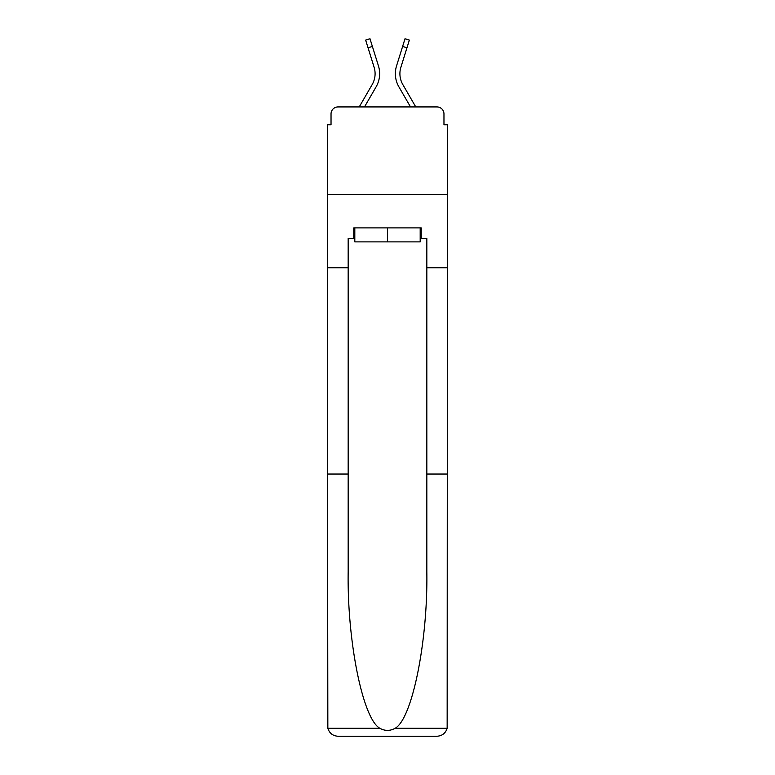 <?xml version="1.0" encoding="UTF-8"?>
<svg xmlns="http://www.w3.org/2000/svg" width="775" height="775" viewBox="0 0 775 775"><rect width="100%" height="100%" fill="white"/><g stroke="black" fill="none" stroke-linecap="round" stroke-linejoin="round"><path stroke-width="1.16" d="M331.032 113.915L331.032 124.756L331.032 113.915A6.994 6.994 0 0 1 338.026 106.931L359.232 106.931L372.174 84.572A21.681 21.681 0 0 0 374.112 67.27L365.645 40.097L369.985 38.75L378.452 65.914A26.224 26.224 0 0 1 376.108 86.848L364.483 106.931M420.186 238.39L421.242 238.39L421.242 227.898L353.758 227.898L353.758 238.39L348.169 238.39L348.169 474.029L327.544 474.029L327.844 728.277C329.433 733.237 332.833 735.892 338.026 736.25L436.974 736.25C442.167 735.892 445.567 733.237 447.156 728.277L447.456 124.756L443.968 124.756L443.968 113.915A6.994 6.994 0 0 0 436.974 106.931L338.026 106.931M348.169 267.753L327.544 267.753L327.544 194.331L447.456 194.331L327.544 194.331L327.544 124.756L331.032 124.756M402.826 84.572A21.681 21.681 0 0 1 400.888 67.27A21.681 21.681 0 0 0 402.826 84.572A21.681 21.681 0 0 1 400.888 67.27A21.681 21.681 0 0 0 402.826 84.572A21.681 21.681 0 0 1 400.888 67.27A21.681 21.681 0 0 0 402.826 84.572A21.681 21.681 0 0 1 400.888 67.27A21.681 21.681 0 0 0 402.826 84.572A21.681 21.681 0 0 1 400.888 67.27A21.681 21.681 0 0 0 402.826 84.572A21.681 21.681 0 0 1 400.888 67.27A21.681 21.681 0 0 0 402.826 84.572A21.681 21.681 0 0 1 400.888 67.27A21.681 21.681 0 0 0 402.826 84.572L415.768 106.931L436.974 106.931M443.968 124.756L443.968 113.915M402.622 46.432L396.548 65.914L405.015 38.75L409.355 40.097L406.962 47.779L402.622 46.432L396.548 65.914A26.224 26.224 0 0 0 398.892 86.848L410.517 106.931M372.174 84.572A21.681 21.681 0 0 0 374.112 67.27A21.681 21.681 0 0 1 372.174 84.572A21.681 21.681 0 0 0 374.112 67.27A21.681 21.681 0 0 1 372.174 84.572A21.681 21.681 0 0 0 374.112 67.27A21.681 21.681 0 0 1 372.174 84.572A21.681 21.681 0 0 0 374.112 67.27A21.681 21.681 0 0 1 372.174 84.572A21.681 21.681 0 0 0 374.112 67.27A21.681 21.681 0 0 1 372.174 84.572A21.681 21.681 0 0 0 374.112 67.27A21.681 21.681 0 0 1 372.174 84.572A21.681 21.681 0 0 0 374.112 67.27A21.681 21.681 0 0 1 372.174 84.572M372.378 46.432L378.452 65.914L372.378 46.432L378.452 65.914L372.378 46.432L378.452 65.914L372.378 46.432L378.452 65.914L372.378 46.432L378.452 65.914L372.378 46.432L378.452 65.914L372.378 46.432L378.452 65.914L372.378 46.432L368.038 47.779M338.026 736.25L364.599 736.25L338.026 736.25M348.169 474.029L348.169 571.834C347.084 641.303 362.865 719.142 379.886 728.277C384.952 731.096 390.028 731.096 395.114 728.277C412.135 719.142 427.916 641.303 426.831 571.834L426.831 238.39L421.242 238.39M327.544 725.758L327.544 267.753M447.456 267.753L426.831 267.753M447.456 474.029L426.831 474.029M353.758 238.39L354.814 238.39M354.814 227.898L354.814 241.877L420.186 241.877L420.186 227.898M387.5 227.898L387.5 241.877M400.888 67.27L406.962 47.779M327.844 728.277L379.886 728.277M395.114 728.277L447.156 728.277"/></g></svg>
